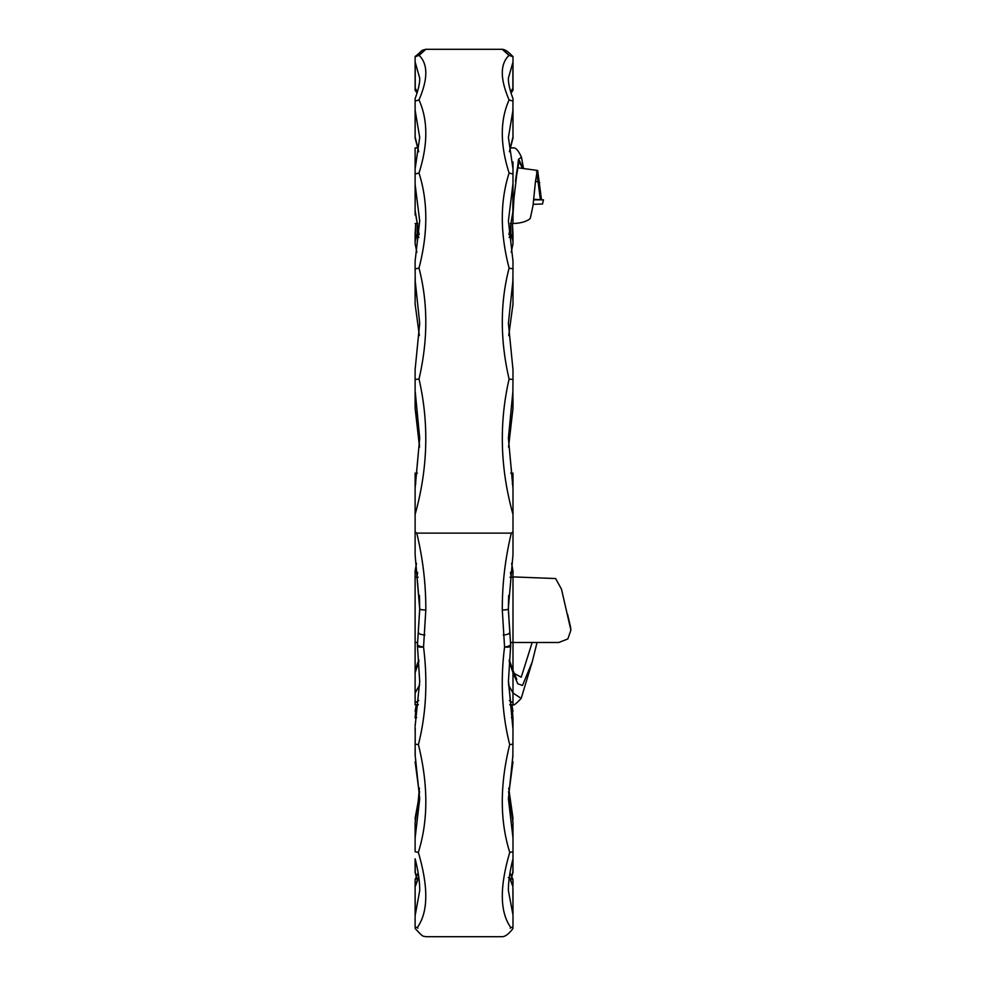<?xml version="1.0" encoding="UTF-8"?>
<svg xmlns="http://www.w3.org/2000/svg" width="986" height="986" viewBox="0 0 986 986"><rect width="100%" height="100%" fill="white"/><g stroke="black" fill="none" stroke-linecap="round" stroke-linejoin="round"><path stroke-width="1.48" d="M417.891 928.208L417.275 927.543C428.257 912.284 428.614 887.24 418.335 852.385C428.294 820.771 428.318 784.856 418.409 744.615C426.137 713.938 427.85 681.4 423.549 647.026A6.113 1.652 173 0 1 417.472 646.101A6.113 1.652 173 0 1 417.472 646.089A6.113 6.101 -0 0 1 417.485 644.548L419.691 609.853M417.472 643.427L417.485 641.8M419.432 595.741L419.691 608.954A6.113 6.113 0 0 0 419.691 608.966L417.485 644.548A6.113 1.652 -172.3 0 0 418.027 645.349A6.113 1.652 -172.3 0 0 423.549 647.026L425.816 609.977C425.903 584.143 422.895 558.52 416.77 533.118L415.118 531.922L415.118 554.687L419.691 608.892L419.444 595.433L419.691 608.966A6.113 5.719 -0.3 0 1 419.691 608.929A6.113 1.06 0.4 0 0 419.703 608.929A6.113 1.06 0.4 0 0 425.816 609.977A6.113 1.06 -0.4 0 1 419.691 608.966A6.113 5.719 -0.3 0 1 419.691 608.892M417.472 646.113L419.703 681.548L415.205 725.511M417.423 642.65L417.423 645.349A6.113 6.113 0 0 0 417.472 646.101L419.703 681.486M533.636 199.85L543.459 199.85L533.685 199.283M417.386 473.144L415.118 473.144L415.118 514.433C427.899 468.547 429.193 423.425 419.013 379.055C428.072 339.948 428.072 302.973 419.001 268.118C428.072 233.115 428.072 201.415 419.001 173.031C428.072 144.498 428.072 120.132 419.001 99.931C428.047 78.892 428.072 64.041 419.087 55.376C428.06 47.353 428.035 47.291 419.013 55.216M415.118 514.433L415.118 531.922M510.218 928.208L510.834 927.543C499.84 912.284 499.483 887.24 509.762 852.385C499.816 820.771 499.791 784.856 509.7 744.615C501.973 713.938 500.259 681.4 504.561 647.026L502.293 609.977C502.194 584.143 505.202 558.52 511.327 533.118L416.77 533.118M511.327 533.118L512.991 531.922L512.991 554.687L508.406 607.154L508.665 595.433L508.406 610.691L510.625 644.548L508.406 609.853M510.711 473.144L512.991 473.144L512.991 531.922M512.991 514.433C500.21 468.547 498.904 423.425 509.096 379.055C500.038 339.948 500.038 302.973 509.096 268.118C500.025 233.115 500.025 201.415 509.096 173.031C500.025 144.498 500.025 120.132 509.096 99.931C500.062 78.892 500.025 64.041 509.022 55.376C500.05 47.353 500.075 47.291 509.084 55.216M523.443 168.101L521.458 157.181L518.513 159.264L512.991 206.752L512.991 223.514L512.991 214.899M512.991 162.061L512.991 173.598M512.991 200.713L512.991 202.204M512.991 206.974L512.991 215.084L514.187 194.883M415.118 701.539L415.118 694.883L415.118 702.87L418.779 700.516M415.784 483.83L415.118 483.276M415.118 702.87L415.118 704.768L418.372 704.768M416.474 563.4L415.106 570.857L415.118 642.49L417.423 642.49M509.257 659.77L512.991 670.32L512.991 642.49L510.674 642.49M512.991 702.87L512.991 704.891C513.694 705.668 516.418 703.511 521.187 698.396L512.991 692.998L512.991 702.87L509.318 700.516M512.313 483.83L512.991 483.276M570.339 626.196A6.113 0.961 166.6 0 1 570.364 626.258L570.894 630.116L567.862 638.928L558.803 642.49L512.991 642.49L512.991 570.98L511.623 563.462M419.629 684.863L415.118 692.998L415.118 694.883M415.118 642.49L415.118 692.998M510.452 572.373L511.192 577.217M511.623 563.4L512.991 570.98M516.787 679.403L512.991 670.32L512.991 672.748L509.146 661.249M537.05 642.49L532.23 661.877L522.518 685.467L517.786 683.791L512.991 672.748L512.991 692.998L508.468 684.863M511.253 252.317L512.991 243.678L512.35 223.514M512.991 243.678L512.991 233.842L512.868 239.881L510.884 233.731L510.723 223.514M512.991 99.019L512.868 110.802L508.406 137.473L512.991 168.902L512.991 182.447M512.991 241.323L510.736 233.781L509.232 237.54M512.991 241.065L512.868 239.881M512.991 56.51L510.81 54.711M419.087 55.376L415.118 56.72C423.869 49.374 419.925 50.927 425.816 49.3L502.293 49.3C505.115 49.473 508.677 51.95 512.991 56.72L509.022 55.376M512.991 56.744L512.991 90.305L511.007 92.98M512.991 101.09L509.096 99.931M512.991 61.995L508.406 78.067C508.221 83.009 509.75 89.862 512.991 98.649M512.991 108.965L512.991 137.806L512.868 110.802M510.723 92.031L512.868 88.185L512.868 63.498M508.973 234.569L512.991 211.3L512.991 174.004L509.096 173.031M509.417 151.548L512.868 137.264M512.991 89.097L512.868 88.185M512.991 183.359L508.406 220.926L512.991 261.179L512.991 268.845L509.096 268.118M512.991 293.68L512.991 279.087L512.991 303.996L512.868 281.047L508.406 323.309L512.979 369.577M512.991 268.845L512.868 281.047M512.991 369.676L512.991 379.487L509.096 379.055M512.991 398.664L512.991 408.155L512.868 391.738L508.406 438.104L512.868 487.158M512.991 379.487L512.868 391.738M508.739 335.511L512.991 303.996M512.966 711.337L511.87 704.768L512.991 717.968L511.451 717.586M512.991 717.968L512.991 726.46L512.991 717.968M510.625 646.113L508.406 681.548L512.991 726.46L512.88 755.461M512.966 408.463L508.554 447.114L512.991 408.155M508.702 788.073L512.991 818.232L512.621 821.079M512.991 724.821L512.966 725.979M512.991 827.587L512.991 872.524L511.648 877.269M508.961 792.177L512.991 761.734L508.973 792.263M512.991 880.412L512.991 879.598L508.295 877.589M512.991 879.598L512.991 885.539L509.368 876.948M512.991 889.853L512.991 927.185C512.991 928.886 512.991 928.886 512.991 927.185L510.834 927.543M511.487 876.948L512.88 871.797L512.88 859.213M512.88 886.673L512.991 915.772L512.88 886.673L509.343 877.133M512.991 883.493L512.88 885.403M512.991 833.626L512.991 822.583L512.991 833.626M512.991 858.781C509.848 871.106 508.32 881.755 508.406 890.691L512.88 914.429M512.905 755.251L508.406 798.82L512.88 836.978L512.991 822.583L508.542 791.659L512.966 822.398M508.406 798.82L512.966 755.042M512.991 838.346L512.88 836.978M509.762 852.385L512.991 851.731M508.406 608.929A6.113 1.06 179.6 0 1 502.293 609.977A6.113 1.06 -179.6 0 0 508.406 608.966A6.113 5.719 -179.7 0 0 508.406 608.929A6.113 1.06 179.6 0 1 508.406 608.929A6.113 5.719 -179.7 0 0 508.406 608.892M510.637 643.427L510.625 641.8M512.88 728.284L508.406 680.241L512.893 725.511M510.674 642.65L510.674 645.349A6.113 6.113 0 0 1 510.637 646.101A6.113 1.652 7 0 0 510.637 646.089A6.113 6.101 180 0 0 510.625 644.548A6.113 1.652 -7.7 0 1 510.07 645.349A6.113 1.652 -7.7 0 1 504.561 647.026A6.113 1.652 7 0 0 510.637 646.101L508.406 681.486M509.7 744.615L512.991 744.147M512.991 670.32L512.991 642.49M570.894 630.116L561.49 589.197L555.623 578.548L512.991 576.896M532.23 661.877L521.187 698.396M570.635 628.538L567.566 614.303M512.991 672.748L521.224 677.246L532.157 642.49M570.635 627.737L570.364 626.32A6.113 0.961 166.6 0 0 570.364 626.258L567.566 614.315M510.366 223.514L512.991 223.514C520.879 223.23 526.635 221.579 530.258 218.535L533.032 205.47L535.509 181.19L537.666 170.467L541.425 199.283M533.155 204.324L542.497 204.003L543.459 199.85M522.247 168.002L519.043 160.952C519.203 158.746 516.467 171.441 515.542 181.449L519.252 160.287L522.913 168.051M536.446 172.008L537.124 171.687L535.509 181.19L539.773 182.583M540.316 199.283L536.852 172.414M519.043 160.952L517.884 165.303M415.118 202.722L415.118 183.581M415.118 187.069L415.118 189.374M415.118 206.752L415.118 214.899M417.953 147.912L415.118 147.912L415.118 174.004L419.001 173.031M416.844 252.317L415.118 243.678L415.747 223.514L415.118 233.694M415.118 243.678L415.118 233.842L415.229 239.881L417.214 233.731L417.374 223.514M415.118 241.323L417.374 233.781L418.865 237.54M415.118 570.98L416.486 563.462M417.645 572.373L416.918 577.217M415.118 617.828L415.118 607.117M415.118 672.748L418.951 661.249M415.118 241.065L415.229 239.881M415.118 56.744L415.118 81.259M415.118 56.51L417.3 54.711M415.118 87.544L415.118 61.995L415.118 90.305L417.09 92.98M415.118 61.995L419.703 78.067C419.974 82.602 418.446 89.467 415.106 98.649M415.118 99.019L415.118 101.09L419.001 99.931M415.118 101.09L415.118 137.806L415.229 110.802L419.703 137.473L415.118 168.902M417.386 92.031L415.229 88.185L415.229 63.498M415.118 108.965L415.229 110.802M415.118 174.004L415.118 211.3L415.229 185.306L419.703 220.926L415.118 261.179L415.118 268.845L419.001 268.118M418.693 151.548L415.229 137.264M415.118 89.097L415.229 88.185M415.118 183.359L415.229 185.306M415.118 299.806L415.118 279.087L415.118 303.996L415.229 281.047L419.703 323.309L415.118 369.577M415.118 268.845L415.229 281.047M419.136 234.569L415.229 211.115M415.118 369.676L415.118 379.487L419.013 379.055M415.118 379.487L415.118 408.155L415.229 391.738L419.703 438.104L415.229 487.158M415.118 398.664L415.229 391.738M419.358 335.511L415.118 303.996M415.143 711.337L416.228 704.768L415.118 717.968L416.659 717.586M415.118 727.138L415.118 731.378M415.118 740.338L415.229 755.461M415.143 408.463L418.643 432.731L419.543 447.114L415.118 408.155M419.407 788.073L418.187 801.655L415.118 818.232L415.476 821.079M415.118 724.821L415.131 725.979M415.118 880.412L415.118 915.772L419.703 890.691C419.789 881.755 418.261 871.106 415.106 858.781L415.118 872.524L416.462 877.269M415.118 827.587L415.118 833.626M419.136 792.177L415.118 761.734L419.136 792.263M415.118 879.598L418.582 877.7M416.622 876.948L415.229 871.797L415.229 859.213M415.229 914.429L415.118 885.539L418.742 876.948M415.118 883.493L415.229 885.403M417.275 927.543L415.118 927.185C415.118 928.886 415.118 928.886 415.118 927.185L415.118 915.772M415.229 886.673L418.767 877.133M415.118 825.578L415.118 851.731L418.335 852.385M415.229 728.284L415.118 754.746L419.703 798.82L415.229 836.978L415.118 822.583L419.568 791.659L415.131 822.398M419.703 798.82L415.143 755.042M415.118 838.346L415.229 836.978M418.409 744.615L415.118 744.147M512.868 211.115L512.868 185.306M508.677 595.741L508.406 608.966A6.113 6.113 0 0 0 508.406 608.954L508.406 610.605M509.343 633.037A6.113 1.467 175.1 0 1 503.254 635.021M418.754 633.037A6.113 1.467 4.9 0 0 424.855 635.021M415.118 928.455C424.017 938.068 422.328 935.665 425.804 936.7L502.293 936.7C505.362 936.589 508.936 933.841 512.991 928.455M510.156 147.912L512.991 147.912C515.481 147.247 518.303 150.34 521.458 157.181M509.725 704.768L512.991 704.768M415.118 577.217L418.175 577.217M509.935 577.217L512.991 577.217M512.412 223.514L512.991 233.694M512.991 137.991L509.442 151.795M512.954 487.478L508.406 438.117M512.991 211.3L508.973 234.668M512.991 304.045L508.739 335.585M512.991 879.524L509.959 872.93M508.406 607.154L512.966 554.921M537.666 170.467L517.44 167.719M417.731 223.514L415.118 223.514M418.656 151.795L415.118 137.991M419.703 438.117L415.143 487.478M419.124 234.668L415.118 211.3M419.358 335.585L415.118 304.045M418.15 872.93L415.118 879.524M415.131 554.921L419.703 607.154M419.691 608.966L419.703 610.605M418.84 659.77L415.118 670.32"/></g></svg>
